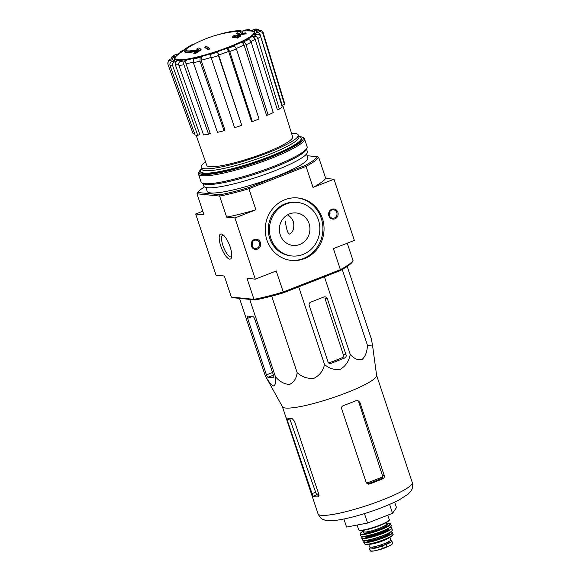 <?xml version="1.0" encoding="UTF-8"?>
<svg xmlns="http://www.w3.org/2000/svg" width="580" height="580" viewBox="0 0 580 580"><rect width="100%" height="100%" fill="white"/><g stroke="black" fill="none" stroke-linecap="round" stroke-linejoin="round"><path stroke-width="0.87" d="M285.338 221.168C286.426 229.39 287.803 233.696 289.471 234.081C293.096 232.283 294.444 228.252 293.509 221.988C292.291 218.849 290.326 216.456 287.615 214.81M223.286 235.016A11.665 3.705 -111.4 0 0 222.778 235.103A11.665 3.705 -111.4 0 0 223.575 247.312A11.665 3.705 -111.4 0 0 231.275 256.839A11.665 3.705 -111.4 0 0 231.703 256.548M347.246 243.201L353.046 260.623L352.364 261.921A63.72 9.686 161.6 0 1 340.119 270.664L340.395 269.649L283.243 291.994L276.239 270.954L255.294 279.147L234.936 217.95L255.889 209.764L248.885 188.725L306.044 166.387L313.04 187.42L333.993 179.234L325.692 178.393L318.688 157.361A64.742 9.845 161.6 0 1 306.044 166.387L305.131 165.488L248.457 187.637L248.885 188.725A64.742 9.845 161.6 0 1 219.639 196.076L196.982 193.792L203.979 214.832L195.677 213.991L216.036 275.188L224.337 276.029L231.333 297.062L232.652 297.678L255.113 299.94L253.989 299.345L231.333 297.062M353.046 260.623A64.742 9.845 161.6 0 1 340.395 269.649L333.399 248.617L354.351 240.424L333.993 179.234M337.864 212.294A5.097 4.771 95.8 0 0 329.737 210.794A5.097 4.771 95.8 0 0 332.492 219.073A5.097 4.771 95.8 0 0 337.864 212.294M260.427 242.563A5.097 4.771 95.8 0 0 252.293 241.062A5.097 4.771 95.8 0 0 255.048 249.342A5.097 4.771 95.8 0 0 260.427 242.563M322.379 218.348A31.4 29.391 95.8 0 0 297.794 197.947A31.4 29.391 95.8 0 0 265.401 226.243A31.4 29.391 95.8 0 0 291.493 260.435A31.4 29.391 95.8 0 0 322.379 218.348M216.898 35.039A28.956 4.401 161.6 0 1 234.697 31.001A112.15 112.15 0 0 1 236.749 30.798A30.588 4.647 161.6 0 1 242.194 31.646A30.588 4.647 161.6 0 1 241.179 33.524A110.258 99.767 90.7 0 1 245.913 32.879L246.101 33.452A106.829 39.172 -104.9 0 0 245.362 33.952A109.946 99.484 -89.3 0 0 239.627 34.865A110.367 43.892 67.8 0 0 236.676 33.821L236.488 33.248A110.367 43.892 67.8 0 1 239.438 34.285L239.627 34.865M242.194 31.646L242.382 32.219A30.588 4.647 161.6 0 1 242.019 33.394M185.716 50.286A28.956 4.401 161.6 0 1 189.95 46.523A112.15 112.15 0 0 1 234.886 31.581A28.956 4.401 161.6 0 1 240.533 32.052M234.697 31.001A28.956 4.401 161.6 0 1 240.504 31.741A28.956 4.401 161.6 0 1 239.569 33.502A110.055 43.768 -112.2 0 0 237.213 32.755A109.243 40.056 75.1 0 0 236.488 33.248M239.438 34.285A109.946 99.484 -89.3 0 1 245.166 33.379L245.362 33.952M245.166 33.379A106.829 39.172 -104.9 0 1 245.913 32.879M189.762 45.95A112.15 112.15 0 0 0 187.993 47.016A30.588 4.647 161.6 0 0 184.15 50.96A30.588 4.647 161.6 0 0 198.07 50.38A110.258 105.865 103.5 0 0 193.778 53.258A106.829 90.719 57.3 0 1 195.699 52.715A109.946 105.567 -76.5 0 1 200.977 49.322A110.367 25.883 -110.5 0 0 198.969 47.908A109.243 92.771 -122.7 0 0 197.077 48.444A110.055 25.81 69.5 0 1 198.664 49.489A28.956 4.401 161.6 0 1 185.556 50.025A28.956 4.401 161.6 0 1 189.762 45.95A28.956 4.401 161.6 0 1 192.893 44.254L193.06 44.754M196.649 51.294A30.588 4.647 161.6 0 1 184.338 51.533L184.15 50.96M193.778 53.258L193.966 53.831A106.829 90.719 57.3 0 1 195.888 53.288A109.946 105.567 -76.5 0 1 201.166 49.894L200.977 49.322M195.699 52.715L195.888 53.288M197.077 48.444L197.265 49.017A110.055 25.81 69.5 0 1 198.179 49.597M206.132 46.306A110.243 103.189 95.8 0 0 204.769 47.103L204.957 47.676A110.802 35.155 68.6 0 1 208.394 49.713A108.402 101.471 -84.2 0 1 209.757 48.908L209.569 48.336A111.041 35.235 -111.4 0 0 206.132 46.306M204.769 47.103A110.802 35.155 68.6 0 1 208.206 49.14L208.394 49.713M208.206 49.14A108.402 101.471 -84.2 0 1 209.569 48.336M233.863 35.467A111.041 35.235 68.6 0 1 235.219 36.206A109.584 102.573 95.8 0 0 232.203 36.931A111.454 35.365 68.6 0 1 232.892 37.337A109.214 102.232 -84.2 0 1 235.9 36.612A111.041 35.235 68.6 0 1 237.3 37.497A108.402 101.471 -84.2 0 1 238.822 37.171A110.802 35.155 -111.4 0 0 237.423 36.279A109.214 102.232 -84.2 0 1 240.482 35.692A110.243 34.981 -111.4 0 0 239.794 35.286A109.584 102.573 95.8 0 0 236.734 35.873A110.802 35.155 -111.4 0 0 235.386 35.133A110.243 103.189 95.8 0 0 233.863 35.467L234.059 36.04A111.041 35.235 68.6 0 1 234.624 36.337M232.203 36.931L232.392 37.511A111.454 35.365 68.6 0 1 233.08 37.91A109.214 102.232 -84.2 0 1 236.096 37.185A111.041 35.235 68.6 0 1 237.495 38.07A108.402 101.471 -84.2 0 1 239.011 37.743L238.822 37.171M232.892 37.337L233.08 37.91M235.9 36.612L236.096 37.185M237.3 37.497L237.495 38.07M238.162 36.743A109.214 102.232 -84.2 0 1 240.671 36.272L240.482 35.692M263.059 32.328L263.182 32.676A50.177 7.627 161.6 0 1 263.037 33.821L284.497 104.523A48.22 7.33 161.6 0 0 284.649 103.4L263.182 32.676A50.177 7.627 161.6 0 0 263.146 32.574C262.414 30.841 261.116 30.167 259.26 30.566L256.367 31.501A44.094 6.706 161.6 0 0 254.7 30.508L258.963 29.334L255.794 29L252.061 30.24A44.094 6.706 161.6 0 0 247.036 30.559L249.661 29.384L244.579 30.145L242.672 31.001M180.525 51.606L182.693 51.207M182.163 51.576A44.094 6.706 161.6 0 0 177.69 54.15L174.312 55.136M174.304 55.136L171.245 57.326L174.848 56.18L171.868 58.667M174.848 56.18A44.094 6.706 161.6 0 0 172.898 58.333L170.012 59.269L168.178 60.878L167.953 64.351A50.177 7.627 161.6 0 0 167.968 64.387C167.518 62.56 168.156 61.27 169.904 60.508L172.789 59.581A44.094 6.706 161.6 0 0 174.457 60.574L171.774 61.625C170.157 62.459 169.577 63.793 170.041 65.627L195.097 135.053A48.22 7.33 161.6 0 0 197.737 135.321L172.68 65.895A50.177 7.627 161.6 0 1 170.041 65.627M172.68 65.895C172.216 64.061 172.797 62.727 174.413 61.886L177.096 60.842C175.493 61.669 174.913 62.988 175.356 64.815L199.846 134.495L197.737 135.321M177.096 60.842A44.094 6.706 161.6 0 0 182.12 60.523L180.047 61.531C178.814 62.343 178.444 63.662 178.937 65.496L203.594 134.951A48.22 7.33 161.6 0 0 208.582 134.197L183.925 64.742A50.177 7.627 161.6 0 1 178.937 65.496M183.925 64.742C183.432 62.908 183.802 61.589 185.034 60.784L187.115 59.769C185.883 60.574 185.513 61.886 185.992 63.706L210.214 133.407L208.582 134.197M187.115 59.769A44.094 6.706 161.6 0 0 194.728 58.189L193.582 59.008L193.401 62.77L217.464 132.356A48.22 7.33 161.6 0 0 224.047 130.703L199.984 61.117A50.177 7.627 161.6 0 1 193.401 62.77M199.984 61.117L200.158 57.355L201.304 56.535L201.122 60.276L224.946 130.058L224.047 130.703M201.304 56.535A44.094 6.706 161.6 0 0 210.351 53.925L211.243 57.877L234.595 127.658A48.22 7.33 161.6 0 0 241.766 125.36L218.413 55.571A50.177 7.627 161.6 0 1 211.243 57.877M218.413 55.571L217.522 51.62L241.766 125.36M228.672 51.417L226.628 48.394L227.694 48.495L229.745 51.547L252.38 121.59L251.546 121.503L228.672 51.417A47.147 7.17 161.6 0 1 218.45 55.049M252.38 121.59A48.22 7.33 161.6 0 0 259.043 118.987L236.408 48.945L234.356 45.892L233.29 45.784A44.094 6.706 161.6 0 0 241.062 42.42L243.078 42.115C244.39 42.108 245.391 42.985 246.079 44.754L268.105 115.057L266.524 115.297L244.064 45.037A47.147 7.17 161.6 0 1 236.227 48.444M268.105 115.057A48.22 7.33 161.6 0 0 273.252 112.549L251.227 42.246C250.538 40.477 249.53 39.599 248.218 39.607L246.21 39.911A44.094 6.706 161.6 0 0 251.466 36.924L254.12 36.257C255.831 36.025 257.049 36.779 257.774 38.534L279.386 109.069L277.305 109.591L255.113 39.172A47.147 7.17 161.6 0 1 250.966 41.601M279.386 109.069A48.22 7.33 161.6 0 0 282.228 107.039L260.616 36.497C259.898 34.749 258.68 33.995 256.962 34.227L254.315 34.894A44.094 6.706 161.6 0 0 256.258 32.741L259.144 31.813C261.007 31.414 262.305 32.081 263.037 33.821M254.7 30.508L257.984 30.979M256.258 32.741C258.107 32.342 259.398 33.002 260.144 34.72A47.147 7.17 161.6 0 1 259.869 35.191M284.497 104.523L282.228 105.255L260.144 34.72M251.466 36.924C253.17 36.685 254.388 37.439 255.113 39.172M241.062 42.42C242.368 42.405 243.368 43.282 244.064 45.037M194.518 133.458L193.155 133.9L167.968 64.387M247.036 30.559L247.595 30.399M202.775 211.221L195.677 213.991M255.294 279.147L246.993 278.306L253.989 299.345A64.742 9.845 161.6 0 0 283.243 291.994L283.446 292.82L340.119 270.664M283.446 292.82A63.72 9.686 161.6 0 1 255.113 299.94M230.18 247.044A13.412 4.256 -111.4 0 0 222.213 234.276A13.412 4.256 -111.4 0 0 221.524 248.117A13.412 4.256 -111.4 0 0 231.413 257.825A13.412 4.256 -111.4 0 0 230.18 247.044M234.936 217.95L226.635 217.116A64.742 9.845 -18.4 0 0 255.889 209.764M248.457 187.637A63.72 9.686 161.6 0 1 220.124 194.764L219.639 196.076L226.635 217.116M306.53 153.997L307.828 157.891A53.019 8.062 161.6 0 1 260.065 182.272A53.019 8.062 161.6 0 1 207.212 191.356L205.922 187.47M305.131 165.488A63.72 9.686 161.6 0 0 317.376 156.745L307.103 155.708M220.124 194.764L197.664 192.495A63.72 9.686 161.6 0 1 204.493 186.89M313.04 187.42A64.742 9.845 -18.4 0 0 325.692 178.393M197.664 192.495L196.982 193.792M317.376 156.745L318.688 157.361M298.664 136.3L300.23 137.061A53.019 8.062 161.6 0 1 301.223 138.04A53.019 8.062 161.6 0 1 253.46 162.422A53.019 8.062 161.6 0 1 200.607 171.506A53.019 8.062 161.6 0 1 200.818 170.129L201.615 168.584M291.544 133.378A51.142 7.772 161.6 0 1 294.865 133.444A51.142 7.772 161.6 0 1 298.221 134.959A51.142 7.772 161.6 0 1 252.148 158.478A51.142 7.772 161.6 0 1 201.166 167.243A51.142 7.772 161.6 0 1 205.567 161.979M282.692 105.103L292.625 136.837A45.24 6.88 161.6 0 1 260.442 154.628A45.24 6.88 161.6 0 1 211.135 166.793A45.24 6.88 161.6 0 1 206.77 165.394L196.142 135.227M298.221 134.959L298.86 136.873A51.142 7.772 161.6 0 1 252.786 160.392A51.142 7.772 161.6 0 1 201.804 169.157L201.166 167.243M329.375 215.6A4.212 3.944 95.8 0 0 329.766 211.743M336.777 212.57A4.212 3.944 95.8 0 0 329.128 213.629A4.212 3.944 95.8 0 0 332.63 218.218A4.212 3.944 95.8 0 0 336.777 212.57M251.93 245.869A4.212 3.944 95.8 0 0 252.322 242.012M259.332 242.839A4.212 3.944 95.8 0 0 251.684 243.897A4.212 3.944 95.8 0 0 255.193 248.487A4.212 3.944 95.8 0 0 259.332 242.839M290.921 260.369A31.4 29.391 95.8 0 0 321.233 218.232A31.4 29.391 95.8 0 0 297.221 197.896M297.344 202.405L296.199 202.297A26.919 25.194 95.8 0 0 268.431 226.548A26.919 25.194 95.8 0 0 290.805 255.852L291.943 255.969A26.919 25.194 95.8 0 0 318.413 219.9A26.919 25.194 95.8 0 0 297.344 202.405A26.919 25.194 95.8 0 0 269.577 226.664A26.919 25.194 95.8 0 0 291.943 255.969M309.053 223.554A16.312 15.268 95.8 0 0 296.279 212.962A16.312 15.268 95.8 0 0 279.451 227.657A16.312 15.268 95.8 0 0 293.009 245.42A16.312 15.268 95.8 0 0 309.053 223.554M372.635 346.115L376.623 375.427A49.648 7.547 161.6 0 1 332.702 397.764A49.648 7.547 161.6 0 1 282.605 406.993A49.648 7.547 161.6 0 1 282.438 406.761L265.27 375.775C268.25 381.277 271.019 384.678 273.586 385.968C275.442 385.113 276.065 382.06 275.464 376.804C279.777 381.698 284.461 384.236 289.529 384.417C293.886 382.43 296.423 378.515 297.156 372.664C302.122 377.087 307.762 378.95 314.063 378.247C319.652 375.383 323.14 370.794 324.524 364.472C329.31 368.684 334.674 370.236 340.612 369.126C345.839 365.864 349.051 360.956 350.248 354.416C354.032 358.723 357.969 360.412 362.058 359.484C365.429 356.403 367.22 351.639 367.423 345.194L372.635 346.115L371.454 339.278L347.224 266.43M367.423 345.194L342.243 269.49M350.248 354.416L324.43 276.798M309.205 305.319L328.033 361.92A2.45 2.291 95.8 0 0 330.962 363.37L344.65 358.019A2.45 2.291 95.8 0 0 346.043 354.88L327.403 298.852A3.059 2.864 95.8 0 0 323.749 297.04L310.605 302.18A2.45 2.291 95.8 0 0 309.205 305.319M324.524 364.472L298.707 286.853M297.156 372.664L271.694 296.119M275.464 376.804L249.712 299.396M265.27 375.775L239.518 298.367M273.586 375.608L254.954 319.573A3.059 0.972 -111.4 0 0 252.923 316.6L247.718 316.071A2.45 0.776 -111.4 0 0 247.588 316.086A2.45 0.776 -111.4 0 0 247.624 318.282L266.452 374.883A2.45 0.776 -111.4 0 0 268.069 377.268L273.499 377.812A2.45 0.776 -111.4 0 0 273.622 377.798A2.45 0.776 -111.4 0 0 273.586 375.608M343.882 519.006L346.564 527.068L367.604 523.051L392.559 513.3L396.474 507.558L394.661 502.113M392.559 513.3L389.601 504.397M367.604 523.051L364.465 513.604M369.308 484.046A49.648 7.547 -18.4 0 0 382.996 478.696C384.17 478.043 384.584 476.992 384.236 475.535L359.875 402.295L357.592 400.323L356.41 400.504A49.648 7.547 161.6 0 1 343.229 405.637C341.874 406.268 341.359 407.312 341.671 408.762L366.226 482.575L368.235 484.177L369.308 484.046L367.749 483.887A45.262 6.88 -18.4 0 0 381.437 478.536L382.8 476.731A45.349 6.895 161.6 0 1 366.509 483.14M359.875 402.295L358.824 402.194L382.8 476.731M318.79 494.24A45.349 6.895 161.6 0 1 316.086 493.5L316.883 494.762A45.262 6.88 -18.4 0 0 319.051 495.269M316.086 493.5L289.804 418.92L287.18 419.942L312.954 496.299A49.648 7.547 -18.4 0 0 318.384 496.842L318.565 496.806M318.724 496.712L318.869 494.479L294.51 421.239L292.001 418.448A49.648 7.547 161.6 0 1 286.875 417.89L286.803 417.883M286.875 417.89L287.18 419.942M328.729 362.978A47.575 7.236 -18.4 0 0 342.055 357.758C343.229 357.113 343.643 356.062 343.302 354.605L325.039 298.613L327.403 298.852M256.599 324.524L254.381 318.217M299.12 136.518A54.853 8.338 161.6 0 1 299.606 136.561A54.853 8.338 161.6 0 1 302.18 137.17A54.853 8.338 161.6 0 1 253.786 163.408A54.853 8.338 161.6 0 1 199.324 171.39A54.853 8.338 161.6 0 1 201.383 169.034M301.288 138.417A53.019 8.062 161.6 0 1 301.252 140.143A53.019 8.062 161.6 0 1 253.699 163.147A53.019 8.062 161.6 0 1 201.84 173.21A53.019 8.062 161.6 0 1 200.789 171.847M302.18 137.17L303.449 137.786A55.868 8.497 161.6 0 1 304.493 138.816A55.868 8.497 161.6 0 1 254.156 164.517A55.868 8.497 161.6 0 1 198.462 174.087A55.868 8.497 161.6 0 1 198.679 172.637L199.324 171.39M304.493 138.816L307.132 146.754A55.868 8.497 161.6 0 1 306.914 148.204A55.868 8.497 161.6 0 1 256.795 172.448A55.868 8.497 161.6 0 1 202.144 183.055A55.868 8.497 161.6 0 1 201.1 182.026L198.462 174.087M306.914 148.204L306.073 149.828A54.542 8.294 161.6 0 1 257.143 173.5A54.542 8.294 161.6 0 1 203.79 183.853L202.144 183.055M306.486 149.024L307.364 151.67A54.542 8.294 161.6 0 1 258.231 176.755A54.542 8.294 161.6 0 1 203.856 186.1L202.978 183.461M390.123 540.734A9.99 1.522 161.6 0 1 391.913 541.01L392.537 543.707C391.834 544.562 389.92 545.678 386.773 547.056L385.142 547.759A6.786 1.029 161.6 0 1 378.849 549.854L373.926 550.957L370.214 550.949M391.913 541.01A9.99 1.522 161.6 0 1 385.932 544.518L386.773 547.056L376.659 550.376M385.932 544.518L382.416 545.889A9.99 1.522 161.6 0 1 369.438 548.687A9.99 1.522 161.6 0 1 371.033 547.201M370.765 550.986L370.337 550.565L370.765 550.986L374.035 550.935M389.949 537.196L390.811 539.777A11.216 1.704 161.6 0 1 380.705 544.939A11.216 1.704 161.6 0 1 369.525 546.86L368.67 544.272M388.934 541.502L389.115 542.039A8.888 1.349 161.6 0 1 386.178 544.149L381.067 546.142A8.888 1.349 161.6 0 1 372.244 547.658L372.063 547.114M241.548 31.052A112.15 112.15 0 0 1 250.219 30.965A41.622 6.329 161.6 0 1 251.299 31.03A41.622 6.329 161.6 0 1 229.107 46.871A41.622 6.329 161.6 0 1 187.036 59.102A41.622 6.329 161.6 0 1 177.313 55.216A112.15 112.15 0 0 1 184.302 50.097M248.001 30.921A42.383 6.445 161.6 0 1 252.01 30.907A42.383 6.445 161.6 0 1 212.302 53.048A42.383 6.445 161.6 0 1 179.06 53.853M259.26 30.566A47.125 7.163 161.6 0 1 259.144 31.813M254.743 29.188A47.125 7.163 161.6 0 1 257.389 29.457M244.122 30.298A47.125 7.163 161.6 0 1 249.11 29.544M180.938 51.468A47.125 7.163 161.6 0 1 184.621 49.648M172.195 56.847A47.125 7.163 161.6 0 1 175.037 54.817M169.904 60.508A47.125 7.163 161.6 0 1 170.012 59.269M174.413 61.886A47.125 7.163 161.6 0 1 171.774 61.625M185.034 60.784A47.125 7.163 161.6 0 1 180.047 61.531M200.158 57.355A47.125 7.163 161.6 0 1 193.582 59.008M217.478 52.128A47.125 7.163 161.6 0 1 210.308 54.426M226.628 48.394A44.094 6.706 161.6 0 1 217.522 51.62M234.356 45.892A47.125 7.163 161.6 0 1 227.694 48.495M248.218 39.607A47.125 7.163 161.6 0 1 243.078 42.115M256.962 34.227A47.125 7.163 161.6 0 1 254.12 36.257M178.742 64.692A47.147 7.17 161.6 0 1 175.356 64.815M193.242 62.234A47.147 7.17 161.6 0 1 185.992 63.706M211.091 57.413A47.147 7.17 161.6 0 1 201.122 60.276M236.408 48.945A50.177 7.627 161.6 0 1 229.745 51.547M251.227 42.246A50.177 7.627 161.6 0 1 246.079 44.754M260.616 36.497A50.177 7.627 161.6 0 1 257.774 38.534M412.271 482.516A49.648 7.547 161.6 0 1 367.539 505.347A49.648 7.547 161.6 0 1 318.043 513.858C321.233 520.014 323.306 519.209 324.568 520.014C327.04 520.833 330.455 521.173 338.988 519.905C348.029 518.397 358.52 515.649 370.482 511.661C382.068 507.747 391.754 503.752 399.526 499.692L408.24 494.037L410.959 491.013C410.915 490.847 413.554 488.548 412.271 482.516L376.608 375.318M382.996 478.696L381.437 478.536M384.236 475.535L382.706 475.382M312.954 496.299L316.883 494.762M311.736 493.761L315.607 492.246M346.043 354.88L343.302 354.605M344.65 358.019L342.055 357.758M330.962 363.37L328.99 363.174M268.069 377.268L273.441 375.166M266.452 374.883L272.556 372.498M247.624 318.282L252.133 316.52M383.264 548.426L382.416 545.889M387.781 515.163L389.252 519.586A16.109 2.45 161.6 0 1 374.738 526.995A16.109 2.45 161.6 0 1 358.679 529.758L357.113 525.052M389.006 520.274A15.704 2.385 161.6 0 1 374.847 527.322A15.704 2.385 161.6 0 1 359.288 530.163M385.816 522.827L386.273 524.189A11.825 1.798 161.6 0 1 375.615 529.634A11.825 1.798 161.6 0 1 363.827 531.657L363.37 530.287M386.28 524.313A12.644 1.921 161.6 0 1 386.468 524.327A12.644 1.921 161.6 0 1 375.666 530.591A12.644 1.921 161.6 0 1 363.885 531.759M360.151 534.165A16.109 2.45 161.6 0 0 376.202 531.396A16.109 2.45 161.6 0 0 390.717 523.994L389.339 523.247L386.026 523.457A15.696 2.385 161.6 0 1 389.165 523.269A15.696 2.385 161.6 0 1 373.15 531.875A15.696 2.385 161.6 0 1 363.587 530.932L360.397 533.179L360.151 534.165L360.774 535.884A16.059 2.443 161.6 0 0 376.775 533.121A16.059 2.443 161.6 0 0 391.246 525.748L390.623 526.952C388.317 528.822 383.677 530.947 376.717 533.31L364.624 536.348L361.427 536.37L360.774 535.884M391.094 526.299A15.856 2.407 161.6 0 1 376.826 533.274A15.856 2.407 161.6 0 1 361.224 536.232M387.085 529.149A12.028 1.827 161.6 0 1 376.964 533.673A12.028 1.827 161.6 0 1 366.139 536.116M387.976 528.684L387.991 528.713A12.028 1.827 161.6 0 1 377.152 534.252A12.028 1.827 161.6 0 1 365.161 536.312L365.146 536.275M388.027 528.655A12.441 1.892 161.6 0 1 377.297 534.688A12.441 1.892 161.6 0 1 365.095 536.283M389.992 527.452A15.689 2.385 161.6 0 1 390.558 527.481A15.689 2.385 161.6 0 1 376.768 535.384A15.689 2.385 161.6 0 1 362.797 536.5L361.666 538.015L362.572 540.016A15.66 2.378 161.6 0 0 378.16 537.283A15.66 2.378 161.6 0 0 392.283 530.127L391.667 531.244C389.448 533.063 384.961 535.122 378.203 537.428C371.417 539.625 366.596 540.662 363.732 540.538L362.572 540.016M390.007 527.438L391.855 528.126A15.892 2.414 161.6 0 1 377.536 535.398A15.892 2.414 161.6 0 1 361.702 538.153M392.095 530.671A15.457 2.349 161.6 0 1 378.203 537.421A15.457 2.349 161.6 0 1 363.044 540.335M388.999 533.056A11.622 1.769 161.6 0 1 378.53 538.399A11.622 1.769 161.6 0 1 366.944 540.393L366.93 540.335A12.028 1.827 161.6 0 0 378.675 538.842A12.028 1.827 161.6 0 0 388.999 532.991L388.557 532.976M390.862 531.875A15.066 2.291 161.6 0 1 391.413 531.904A15.066 2.291 161.6 0 1 378.16 539.494A15.066 2.291 161.6 0 1 364.748 540.56M390.884 531.86L392.682 532.571A15.268 2.32 161.6 0 1 378.907 539.53A15.268 2.32 161.6 0 1 363.711 542.213L364.675 543.866A14.884 2.262 161.6 0 0 379.479 541.249A14.884 2.262 161.6 0 0 392.907 534.477C394.11 534.144 391.942 537.45 378.501 541.836C373.172 543.649 368.793 544.482 365.378 544.33L364.675 543.866M392.595 535.115A14.486 2.204 161.6 0 1 379.559 541.488A14.486 2.204 161.6 0 1 365.306 544.192M389.55 537.406A11.216 1.704 161.6 0 1 379.719 541.974A11.216 1.704 161.6 0 1 369.112 544.207M381.067 546.142L380.668 544.946M381.379 546.034L380.98 544.845M386.178 544.149L385.801 543.018M385.903 544.265L385.526 543.134M373.781 550.978A11.723 1.783 161.6 0 1 370.439 551M182.533 51.301L176.965 54.462M253.097 30.051L247.595 30.392M200.607 171.506L200.854 172.231M301.223 138.04L301.462 138.765M184.708 49.539L180.525 51.598M193.133 133.842L167.953 64.351M282.38 406.667L318.043 513.858M370.178 550.891L369.438 548.687M389.252 519.586C389.84 519.789 389.18 520.586 387.28 521.978C384.112 523.892 379.479 525.835 373.368 527.807C367.597 529.736 362.964 530.598 359.469 530.395L358.679 529.758M390.717 523.994L391.246 525.748M387.991 528.713L387.52 528.626M391.855 528.126L392.283 530.127M364.726 540.56L363.711 542.213M392.682 532.571L392.907 534.477M385.142 547.759L378.849 549.854"/></g></svg>
